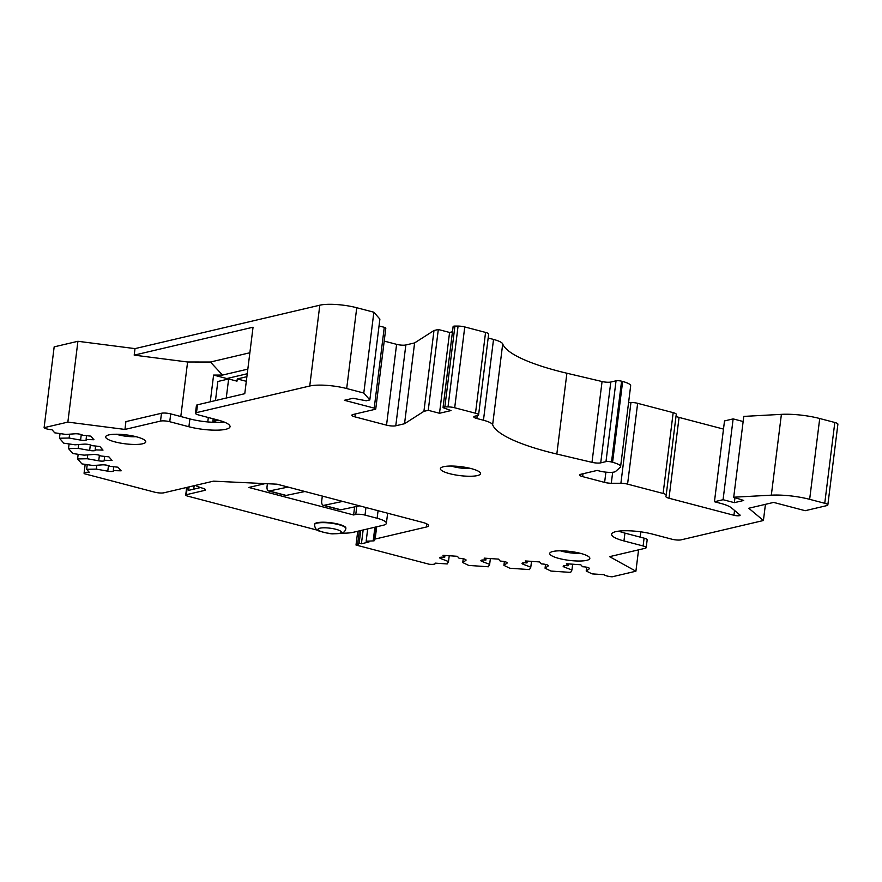 <?xml version="1.0" encoding="UTF-8"?>
<svg xmlns="http://www.w3.org/2000/svg" width="882" height="882" viewBox="0 0 882 882"><rect width="100%" height="100%" fill="white"/><g stroke="black" fill="none" stroke-linecap="round" stroke-linejoin="round"><path stroke-width="1.32" d="M246.883 376.68L237.269 378.94L236.993 381.156L228.636 378.962L226.255 398.036M246.31 381.311L237.269 378.94M247.247 373.748L226.85 378.543L226.74 379.414M44.1 427.682L54.166 346.869L77.925 341.29L135.012 348.622L319.813 305.194A26.945 5.998 7.1 0 1 356.747 307.73L373.858 312.217L379.888 319.119L369.823 399.932L366.228 400.77L353.021 398.267L344.388 400.296L374.211 408.123A3.374 0.75 7.1 0 1 375.754 408.972A3.374 0.75 7.1 0 1 375.225 409.292L352.899 414.54A6.736 1.499 -172.9 0 0 351.852 415.179A6.736 1.499 -172.9 0 0 354.939 416.866L386.537 425.157A6.736 1.499 -172.9 0 0 395.775 425.786L404.54 423.735L423.922 411.332L428.244 410.317L439.512 413.272L451.033 410.56L443.933 407.969A3.374 0.75 7.1 0 1 443.062 407.341A3.374 0.75 7.1 0 1 444.859 406.9L448.012 406.9A6.736 1.499 7.1 0 1 454.693 407.76L475.497 413.228A6.736 1.499 7.1 0 1 478.584 414.904A6.736 1.499 7.1 0 1 477.537 415.554L474.836 416.183A6.736 1.499 -172.9 0 0 473.788 416.833A6.736 1.499 -172.9 0 0 476.864 418.509L483.457 420.24A20.209 4.498 7.1 0 1 492.641 424.749A121.253 26.967 -172.9 0 0 556.829 454.043L591.998 462.344A6.736 1.499 -172.9 0 0 600.73 462.852L605.978 461.628A4.046 0.904 7.1 0 1 611.513 462.003L612.582 462.289A17.519 3.892 7.1 0 1 620.597 466.655A17.519 3.892 7.1 0 1 620.189 467.35L615.636 471.418A10.782 2.392 7.1 0 1 599.429 471.01L597.18 470.426L580.61 474.318A6.736 1.499 -172.9 0 0 579.562 474.957A6.736 1.499 -172.9 0 0 582.649 476.633L604.622 482.41A6.736 1.499 -172.9 0 0 611.303 483.259L620.895 483.27A6.736 1.499 7.1 0 1 627.576 484.13L663.11 493.457A6.736 1.499 7.1 0 1 666.197 495.144A6.736 1.499 7.1 0 1 666.186 495.166L665.91 496.522A6.736 1.499 -172.9 0 0 665.91 496.555A6.736 1.499 -172.9 0 0 668.997 498.231L733.945 515.275A4.046 0.904 -172.9 0 0 737.98 515.794A4.046 0.904 -172.9 0 0 740.119 515.275A4.046 0.904 -172.9 0 0 739.932 514.956L731.509 507.9A26.945 5.998 -172.9 0 0 720.385 503.302L714.442 501.737L723.075 499.708L734.353 502.663L743.713 500.469L733.714 497.216L771.331 495.166A33.681 7.497 7.1 0 1 809.654 499.333L824.747 503.291A6.736 1.499 7.1 0 1 827.834 504.967A6.736 1.499 7.1 0 1 826.787 505.618L805.178 510.7L773.624 502.409L748.774 508.252L763.415 520.512L681.147 539.839A6.736 1.499 -172.9 0 1 671.919 539.211L652.757 534.172A26.945 5.998 -172.9 0 0 625.834 530.744A26.945 5.998 -172.9 0 0 611.612 534.227A26.945 5.998 -172.9 0 0 623.949 540.942L643.11 545.98A6.736 1.499 -172.9 0 1 646.197 547.656A6.736 1.499 -172.9 0 1 645.15 548.295L609.583 556.652L635.9 571.216L612.141 576.806A6.736 1.499 7.1 0 1 604.17 574.711L592.098 573.884L586.199 571.007L589.341 568.791A4.719 1.047 -172.9 0 0 589.496 568.559A4.719 1.047 -172.9 0 0 583.818 566.817L582.506 566.729L580.786 564.756L566.409 563.774L568.14 565.748L566.839 565.66A4.719 1.047 -172.9 0 0 563.157 566.222A4.719 1.047 -172.9 0 0 564.26 567.071L571.933 570.026L570.643 572.407L550.952 571.062L545.054 568.184L548.196 565.968A4.719 1.047 -172.9 0 0 548.361 565.737A4.719 1.047 -172.9 0 0 542.673 564.006L541.361 563.907L539.641 561.933L525.275 560.952L526.995 562.925L525.694 562.837A4.719 1.047 -172.9 0 0 522.023 563.4A4.719 1.047 -172.9 0 0 523.125 564.248L530.788 567.203L529.498 569.585L509.807 568.24L503.909 565.362L507.051 563.146A4.719 1.047 -172.9 0 0 507.216 562.914A4.719 1.047 -172.9 0 0 501.527 561.184L500.226 561.084L498.495 559.122L484.13 558.13L485.85 560.103L484.549 560.015A4.719 1.047 -172.9 0 0 480.877 560.588A4.719 1.047 -172.9 0 0 481.98 561.426L489.653 564.381L488.352 566.773L468.673 565.417L462.763 562.54L465.905 560.324A4.719 1.047 -172.9 0 0 466.071 560.092A4.719 1.047 -172.9 0 0 460.382 558.361L459.081 558.273L457.35 556.299L442.985 555.307L444.715 557.281L443.403 557.192A4.719 1.047 -172.9 0 0 439.732 557.766A4.719 1.047 -172.9 0 0 440.835 558.604L448.508 561.558L447.207 563.951L435.135 563.124A6.736 1.499 7.1 0 1 435.289 563.499A6.736 1.499 7.1 0 1 429.214 564.248L356.008 545.032L358.544 544.437L357.728 543.51L359.161 543.169L361.422 543.764L368.985 541.989L366.162 541.239L373.196 540.898A3.374 0.75 7.1 0 0 374.541 540.479A3.374 0.75 7.1 0 0 374.398 540.214A6.736 1.499 -172.9 0 1 374.1 539.685A6.736 1.499 -172.9 0 1 375.148 539.045L426.447 526.984A13.473 2.999 7.1 0 0 428.542 525.694A13.473 2.999 7.1 0 0 422.368 522.331L277.047 484.185L213.411 481.164L163.876 492.806A6.736 1.499 7.1 0 1 154.648 492.167L84.451 473.744A6.736 1.499 7.1 0 1 84.066 473.149A6.736 1.499 7.1 0 1 89.314 472.333L86.656 469.301L96.314 469.114L107.78 471.175A4.719 1.047 -172.9 0 0 113.701 470.889A4.719 1.047 -172.9 0 0 113.591 470.613L121.143 470.823L117.979 467.206L109.853 466.335A4.719 1.047 -172.9 0 0 102.257 464.858L93.172 465.52L81.927 463.899L77.594 458.938L87.252 458.75L98.718 460.812A4.719 1.047 -172.9 0 0 104.638 460.525A4.719 1.047 -172.9 0 0 104.528 460.261L112.08 460.47L108.905 456.843L100.791 455.983A4.719 1.047 -172.9 0 0 93.194 454.506L84.11 455.156L72.864 453.535L68.52 448.585L78.178 448.387L89.655 450.459A4.719 1.047 -172.9 0 0 95.565 450.173A4.719 1.047 -172.9 0 0 95.465 449.897L103.007 450.107L99.842 446.49L91.717 445.619A4.719 1.047 -172.9 0 0 84.132 444.142L75.036 444.804L63.791 443.183L59.458 438.222L69.116 438.034L80.593 440.096A4.719 1.047 -172.9 0 0 86.502 439.809A4.719 1.047 -172.9 0 0 86.392 439.545L93.944 439.743L90.78 436.127L82.654 435.267A4.719 1.047 -172.9 0 0 75.069 433.79L65.974 434.44L54.728 432.819L52.071 429.777A6.736 1.499 7.1 0 1 44.1 427.682L67.859 422.103L124.946 429.435L160.513 421.078A6.736 1.499 -172.9 0 1 169.741 421.717L188.902 426.745A26.945 5.998 -172.9 0 0 215.825 430.173A26.945 5.998 -172.9 0 0 230.048 426.69A26.945 5.998 -172.9 0 0 217.711 419.975L198.549 414.948A6.736 1.499 -172.9 0 1 195.462 413.261A6.736 1.499 -172.9 0 1 196.51 412.622L309.747 386.007A26.945 5.998 7.1 0 1 346.681 388.543L363.792 393.041L369.823 399.932M379.04 325.943L384.276 327.31A3.374 0.75 7.1 0 1 385.82 328.159L375.754 408.972M384.199 341.091L396.602 344.344A6.736 1.499 -172.9 0 0 405.841 344.972L414.606 342.922L433.988 330.518L438.31 329.493L449.577 332.459L452.466 331.775M443.062 407.341L453.127 326.527A3.374 0.75 7.1 0 1 454.925 326.086L458.078 326.086A6.736 1.499 7.1 0 1 464.759 326.946L485.563 332.415A6.736 1.499 7.1 0 1 488.65 334.091L478.584 414.904M488.165 338.015L493.523 339.427A20.209 4.498 7.1 0 1 502.707 343.936A121.253 26.967 -172.9 0 0 566.894 373.229L602.064 381.531A6.736 1.499 -172.9 0 0 610.796 382.038L616.044 380.815A4.046 0.904 7.1 0 1 621.578 381.189L622.648 381.476A17.519 3.892 7.1 0 1 630.663 385.831L620.597 466.655M628.601 402.457L630.961 402.457A6.736 1.499 7.1 0 1 637.642 403.317L673.175 412.644A6.736 1.499 7.1 0 1 676.262 414.331A6.736 1.499 7.1 0 1 676.251 414.353L666.197 495.111L676.262 414.331M676.053 416.017A6.736 1.499 -172.9 0 0 679.063 417.418L723.494 429.082M714.442 501.737L724.508 420.923L733.14 418.895L743.14 421.519M733.714 497.216L743.78 416.403L781.397 414.353A33.681 7.497 7.1 0 1 819.72 418.52L834.813 422.478A6.736 1.499 7.1 0 1 837.9 424.154L827.834 504.967M345.854 528.527L345.887 528.109A15.755 3.506 -172.9 0 0 338.666 524.228A15.755 3.506 -172.9 0 0 323.021 522.221A15.755 3.506 -172.9 0 0 314.62 524.217L314.543 524.625C314.841 528.219 316.451 530.38 319.383 531.107C326.671 533.18 331.356 534.084 333.44 533.819L340.496 533.467C343.539 532.937 345.325 531.295 345.854 528.527A15.777 3.506 -172.9 0 0 338.622 524.636A15.777 3.506 -172.9 0 0 322.955 522.629A15.777 3.506 -172.9 0 0 314.543 524.625M195.363 485.409A26.945 5.998 -172.9 0 0 202.805 488.253A6.736 1.499 7.1 0 1 205.451 489.808A6.736 1.499 7.1 0 1 204.404 490.458L186.345 494.703A4.046 0.904 -172.9 0 0 185.716 495.089A4.046 0.904 -172.9 0 0 187.557 496.092L315.48 529.674A27.618 6.141 -172.9 0 0 317.509 530.181M341.621 533.18A27.618 6.141 -172.9 0 0 353.351 532.276L383.229 525.253A20.209 4.498 -172.9 0 0 386.382 523.313A20.209 4.498 -172.9 0 0 377.132 518.274L365.016 515.099A6.736 1.499 -172.9 0 0 355.777 514.46L353.616 514.967L248.801 487.459L265.118 483.623M354.619 506.896L353.616 514.967M200.567 487.559L188.616 490.37L189.046 486.886M765.433 504.339L763.415 520.512M373.858 312.217L363.792 393.041M414.606 342.922L404.54 423.735M433.988 330.518L423.922 411.332M438.31 329.493L428.244 410.317M449.577 332.459L439.512 413.272M733.14 418.895L723.075 499.708M734.982 497.624L734.353 502.663M136.026 436.689A15.49 3.451 7.1 0 1 118.243 434.782A15.49 3.451 7.1 0 1 116.369 434.242M451.121 466.038A15.49 3.451 -172.9 0 0 470.79 468.485M560.423 550.809A15.49 3.451 -172.9 0 0 580.091 553.257M195.462 413.261L196.432 405.444A6.736 1.499 7.1 0 1 197.491 404.794L244.766 393.692L253.046 327.211L134.196 355.137L187.601 361.995L210.423 362.028L249.86 352.756M124.946 429.435L125.917 421.618L161.483 413.261A6.736 1.499 7.1 0 1 170.722 413.89L189.884 418.917L188.902 426.745M223.94 421.96A26.945 5.998 7.1 0 1 189.884 418.917M552.871 551.482A20.209 4.498 -172.9 0 0 550.07 552.738A20.209 4.498 -172.9 0 0 569.221 560.379A20.209 4.498 -172.9 0 0 589.661 557.667A20.209 4.498 -172.9 0 0 574.116 552.011A20.209 4.498 -172.9 0 0 552.871 551.482M114.914 441.882A20.209 4.498 7.1 0 1 106.005 436.171A20.209 4.498 7.1 0 1 126.269 434.892A20.209 4.498 7.1 0 1 145.596 441.099A20.209 4.498 7.1 0 1 136.489 444.44A20.209 4.498 7.1 0 1 114.914 441.882M443.569 466.71A20.209 4.498 -172.9 0 0 440.757 467.967A20.209 4.498 -172.9 0 0 459.919 475.607A20.209 4.498 -172.9 0 0 480.359 472.895A20.209 4.498 -172.9 0 0 464.803 467.24A20.209 4.498 -172.9 0 0 443.569 466.71M618.69 531.14A26.945 5.998 7.1 0 0 624.93 533.125L644.092 538.152A6.736 1.499 7.1 0 1 647.168 539.828L646.197 547.656M210.423 362.028L222.518 375.07L213.598 375.07L226.85 378.543M247.82 369.128L222.518 375.07M221.106 422.224L223.289 421.706M180.799 416.536L187.601 361.995M207.766 421.938L208.317 417.506M210.269 401.795L213.598 375.07M87.23 464.66L86.656 469.301M96.788 465.255L96.314 469.114M113.723 466.92L113.304 470.282M78.167 454.307L77.594 458.938M87.726 454.903L87.252 458.75M104.66 456.556L104.241 459.93M69.105 443.944L68.52 448.585M78.663 444.539L78.178 448.387M95.598 446.193L95.179 449.566M60.031 433.58L59.458 438.222M69.601 434.176L69.116 438.034M86.524 435.84L86.105 439.214M77.925 341.29L67.859 422.103M135.012 348.622L134.196 355.137M640.806 531.835L640.156 537.116M638.568 549.85L635.9 571.216M586.662 567.225L586.199 571.007M568.372 563.907L568.14 565.748M572.661 564.204L571.933 570.026M545.528 564.403L545.054 568.184M527.227 561.084L526.995 562.925M531.515 561.382L530.788 567.203M504.383 561.58L503.909 565.362M486.081 558.262L485.85 560.103M490.37 558.56L489.653 564.381M463.237 558.758L462.763 562.54M444.936 555.44L444.715 557.281M449.236 555.737L448.508 561.558M357.728 531.24L356.008 545.032M359.294 530.876L357.728 543.51M360.738 530.534L359.161 543.169M363.141 529.972L361.422 543.764M367.695 528.902L366.162 541.239M322.316 496.07L321.732 500.789A5.391 2.701 -75.3 0 0 323.242 505.32A5.391 2.701 -75.3 0 0 323.915 505.331L340.816 509.774A5.391 2.701 104.7 0 1 340.143 509.763L323.242 505.32M342.701 501.417L323.915 505.331M340.816 509.774L359.602 505.86M217.082 422.357L212.893 421.254L213.201 418.796M215.473 400.571L217.843 381.498L228.636 378.962M212.893 421.254L218.008 420.053M304.94 491.506L286.154 495.419A5.391 2.701 104.7 0 1 285.481 495.408L268.58 490.976A5.391 2.701 -75.3 0 1 267.059 486.434L267.4 483.733M268.58 490.976A5.391 2.701 -75.3 0 0 269.253 490.987L288.039 487.073M335.954 529.299A11.742 2.613 -172.9 0 0 318.027 529.277A11.742 2.613 -172.9 0 0 335.05 533.742A11.742 2.613 -172.9 0 0 335.954 529.299M187.26 487.305L186.345 494.703M378.069 510.711L377.132 518.274M365.953 507.525L365.016 515.099M356.769 506.444L355.777 514.46M204.591 488.926L204.404 490.458M194.15 485.695L193.72 489.168M356.747 307.73L346.681 388.543M384.276 327.31L374.211 408.123M355.303 413.978L354.939 416.866M396.602 344.344L386.537 425.157M405.841 344.972L395.775 425.786M454.925 326.086L444.859 406.9M458.078 326.086L448.012 406.9M464.759 326.946L454.693 407.76M485.563 332.415L475.497 413.228M477.228 415.62L476.864 418.509M493.523 339.427L483.457 420.24M502.707 343.936L492.641 424.749M566.894 373.229L556.829 454.043M602.064 381.531L591.998 462.344M610.796 382.038L600.73 462.852M616.044 380.815L605.978 461.628M621.578 381.189L611.513 462.003M622.648 381.476L612.582 462.289M583.013 473.744L582.649 476.633M605.901 472.157L604.622 482.41M612.67 472.267L611.303 483.259M630.961 402.457L620.895 483.27M637.642 403.317L627.576 484.13M673.175 412.644L663.11 493.457M679.063 417.418L668.997 498.231M734.541 510.446L733.945 515.275M781.397 414.353L771.331 495.166M819.72 418.52L809.654 499.333M834.813 422.478L824.747 503.291M319.813 305.194L309.747 386.007M108.475 465.63L107.78 471.175M99.412 455.277L98.718 460.812M90.339 444.914L89.655 450.459M81.276 434.561L80.593 440.096M161.483 413.261L160.513 421.078M170.722 413.89L169.741 421.717M197.491 404.794L196.51 412.622M624.93 533.125L623.949 540.942M644.092 538.152L643.11 545.98M564.436 565.682L564.26 567.071M523.291 562.859L523.125 564.248M482.156 560.037L481.98 561.426M441.011 557.215L440.835 558.604M374.894 527.216L373.196 540.898M376.669 526.797L375.148 539.045M426.822 523.919L426.447 526.984M286.154 495.419L269.253 490.987M186.664 487.448L185.716 495.089M387.639 513.214L386.382 523.313M85.168 464.362L84.066 473.149M375.677 527.028L374.1 539.685"/></g></svg>
